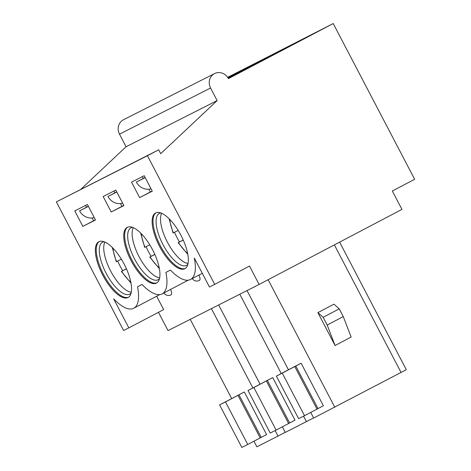 <?xml version="1.0" encoding="UTF-8"?>
<svg xmlns="http://www.w3.org/2000/svg" width="471" height="471" viewBox="0 0 471 471"><rect width="100%" height="100%" fill="white"/><g stroke="black" fill="none" stroke-linecap="round" stroke-linejoin="round"><path stroke-width="0.71" d="M190.249 319.35L231.655 398.554M253.951 441.197L256.878 446.802L278.043 436.075L275.164 430.565M211.414 308.623L252.874 387.933M260.216 437.895L266.586 434.545L244.337 391.978L219.598 404.889L241.847 447.45L247.734 444.465L225.485 401.904L219.598 404.889M225.485 401.904L237.967 395.346L260.216 437.906L247.734 444.465M244.337 391.978L237.967 395.346M214.564 73.582A10.915 10.085 63.1 0 0 210.572 88.012L119.504 134.164A10.915 10.085 63.1 0 1 123.496 119.734L214.564 73.582A10.915 10.085 63.1 0 1 228.423 78.628L333.227 23.55L414.639 179.286L392.325 191.014L401.934 209.389L259.109 284.455L168.035 330.607L158.468 312.308M218.644 304.961L260.045 384.159M282.341 426.808L285.273 432.413L313.609 417.918M239.81 294.234L281.269 373.544M303.554 416.176L306.438 421.686M288.617 423.5L294.981 420.15L272.733 377.589L247.987 390.5L270.236 433.061L276.124 430.076L253.875 387.515L247.987 390.5M253.875 387.515L266.368 380.951L288.617 423.511L276.124 430.076M266.374 380.945L272.733 377.589M247.034 290.572L288.44 369.77M310.736 412.419L313.668 418.024L406.302 369.7L339.615 242.141M334.834 407.297L268.129 279.709M339.22 308.852L333.951 304.184L317.884 312.626L335.075 345.514L351.142 337.071L343.265 316.594L339.22 308.852L323.153 317.301L317.884 312.626M316.83 409.211L323.377 405.761L301.128 363.2L288.882 369.541M282.27 373.126L294.764 366.562L317.012 409.122L304.519 415.687L282.27 373.126L276.383 376.111L298.632 418.672L304.519 415.687M294.769 366.556L301.128 363.2M288.876 369.547L276.383 376.111M335.075 345.514L327.198 325.037L343.265 316.594M327.198 325.037L323.153 317.301M210.572 88.012L217.149 100.582L160.699 153.681L158.674 149.813L147.429 155.724L214.682 284.372L249.5 266.074L259.109 284.455M227.64 77.332L333.227 23.55M139.628 197.608L152.298 191.185L144.208 175.707L131.539 182.13L139.628 197.608L150.343 191.974L148.889 189.195M143.272 178.456L142.33 176.66M150.343 191.974L152.215 191.026M145.133 177.485L136.36 182.089A13.1 12.099 63.1 0 0 150.62 188.9L151.003 188.706M147.429 155.724L56.361 201.876L123.614 330.524L128.83 327.881L113.664 298.861A43.662 16.709 -117.7 0 0 133.758 308.252A43.662 16.709 -117.7 0 0 137.508 286.774L142.054 284.472A43.662 16.709 -117.7 0 0 162.154 293.863A43.662 16.709 -117.7 0 0 165.904 272.385L170.449 270.083A43.662 16.709 -117.7 0 0 190.549 279.474A43.662 16.709 -117.7 0 0 194.299 257.996L209.465 287.016L214.682 284.372M184.82 268.723A31.48 12.046 -117.7 0 0 184.879 268.694A31.48 12.046 -117.7 0 0 180.941 235.3A31.48 12.046 -117.7 0 0 155.654 212.927A31.48 12.046 -117.7 0 0 155.589 212.957A31.48 12.046 -117.7 0 0 159.534 246.351A31.48 12.046 -117.7 0 0 184.82 268.723M103.143 196.519L111.233 211.997L123.902 205.574L115.813 190.096L103.143 196.519M156.425 283.112A31.48 12.046 -117.7 0 0 156.49 283.083A31.48 12.046 -117.7 0 0 152.545 249.689A31.48 12.046 -117.7 0 0 127.258 227.316A31.48 12.046 -117.7 0 0 127.199 227.352A31.48 12.046 -117.7 0 0 131.138 260.74A31.48 12.046 -117.7 0 0 156.425 283.112M128.035 297.501A31.48 12.046 -117.7 0 0 128.094 297.472A31.48 12.046 -117.7 0 0 124.156 264.078A31.48 12.046 -117.7 0 0 98.863 241.705A31.48 12.046 -117.7 0 0 98.804 241.741A31.48 12.046 -117.7 0 0 102.743 275.129A31.48 12.046 -117.7 0 0 128.035 297.501M74.748 210.908L82.843 226.386L95.513 219.963L87.418 204.485L74.748 210.908M136.36 182.089L145.198 177.608M156.048 212.751A31.48 12.046 -117.7 0 0 160.464 245.962A31.48 12.046 -117.7 0 0 185.315 268.435M160.947 212.992A29.296 11.21 62.3 0 0 159.339 213.457A29.296 11.21 -117.7 0 0 159.286 213.487A29.296 11.21 -117.7 0 0 162.954 244.561A29.296 11.21 -117.7 0 0 186.487 265.379A29.296 11.21 62.3 0 0 186.545 265.35A29.296 11.21 62.3 0 0 187.888 264.26M161.683 213.292A29.296 11.21 -117.7 0 0 167.452 242.288A29.296 11.21 -117.7 0 0 188.059 263.483M174.458 232.297A31.492 12.052 -117.7 0 0 179.498 241.935M183.207 239.98L178.144 242.665L187.799 254.34M169.065 218.691L173.087 232.992L178.168 230.419M183.254 240.08L178.456 242.512A25.758 9.856 -117.7 0 0 187.617 253.357M111.233 211.997L121.948 206.363L120.494 203.584M114.877 192.845L113.941 191.049M121.948 206.363L123.82 205.415M116.743 191.874L107.965 196.478A13.1 12.099 63.1 0 0 122.224 203.289L122.607 203.095M107.965 196.478L116.808 191.997M127.659 227.14A31.48 12.046 -117.7 0 0 132.074 260.351A31.48 12.046 -117.7 0 0 156.92 282.824M132.551 227.381A29.296 11.21 62.3 0 0 130.95 227.846A29.296 11.21 -117.7 0 0 130.891 227.876A29.296 11.21 -117.7 0 0 134.559 258.95A29.296 11.21 -117.7 0 0 158.091 279.768A29.296 11.21 62.3 0 0 158.15 279.739A29.296 11.21 62.3 0 0 159.498 278.649M133.293 227.681A29.296 11.21 -117.7 0 0 139.063 256.677A29.296 11.21 -117.7 0 0 159.669 277.872M146.063 246.692A31.492 12.052 -117.7 0 0 151.109 256.324M154.818 254.375L149.749 257.054L159.404 268.729M140.676 233.086L144.691 247.381L149.772 244.808M154.859 254.47L150.061 256.901A25.758 9.856 -117.7 0 0 159.222 267.746M99.263 241.529A31.48 12.046 -117.7 0 0 103.679 274.74A31.48 12.046 -117.7 0 0 128.53 297.213M104.156 241.77A29.296 11.21 62.3 0 0 102.554 242.235A29.296 11.21 -117.7 0 0 102.495 242.265A29.296 11.21 -117.7 0 0 106.163 273.339A29.296 11.21 -117.7 0 0 129.702 294.157A29.296 11.21 62.3 0 0 129.755 294.134A29.296 11.21 62.3 0 0 131.103 293.039M104.898 242.076A29.296 11.21 -117.7 0 0 110.667 271.066A29.296 11.21 -117.7 0 0 131.274 292.261M117.673 261.081A31.492 12.052 -117.7 0 0 122.713 270.713M126.422 268.764L121.353 271.443L131.015 283.118M121.377 259.197L116.296 261.77L112.281 247.475M126.464 268.859L121.665 271.29A25.758 9.856 -117.7 0 0 130.826 282.135M82.843 226.386L93.552 220.758L92.098 217.979M86.487 207.234L85.545 205.438M88.348 206.263L79.575 210.867A13.1 12.099 63.1 0 0 93.829 217.679L94.212 217.484M93.552 220.758L95.425 219.804M79.575 210.867L88.413 206.386M56.361 201.876L158.674 149.813M119.504 134.164L126.081 146.74L217.149 100.582M126.081 146.74L80.912 189.218M228.388 78.557L307.492 36.985L228.188 78.198M228.158 78.145L279.097 51.374L227.946 77.797M227.911 77.739L250.707 65.763L227.699 77.421M283.03 49.838L282.9 49.449M254.634 64.233L254.505 63.838M128.83 327.881L163.649 309.582L156.66 296.218M170.555 289.447A5.458 2.09 62.3 0 1 171.032 294.828A5.458 2.09 62.3 0 1 171.02 294.834M198.945 275.058A5.458 2.09 62.3 0 1 199.421 280.439A5.458 2.09 62.3 0 1 199.416 280.445A5.458 5.458 0 0 1 192.292 278.555M285.22 432.307L278.043 436.075M261.234 437.359L238.985 394.798M289.624 422.964L267.375 380.403M334.369 244.902L401.068 372.49M318.019 408.575L295.77 366.014M169.772 219.404A25.758 9.856 -117.7 0 0 173.399 232.839M141.377 233.793A25.758 9.856 -117.7 0 0 145.003 247.228M112.987 248.188A25.758 9.856 -117.7 0 0 116.608 261.617M159.769 294.587L133.758 308.252M163.896 292.95A5.458 5.458 0 0 0 171.032 294.828M202.294 273.298L190.549 279.474M188.159 280.198L162.154 293.863"/></g></svg>
